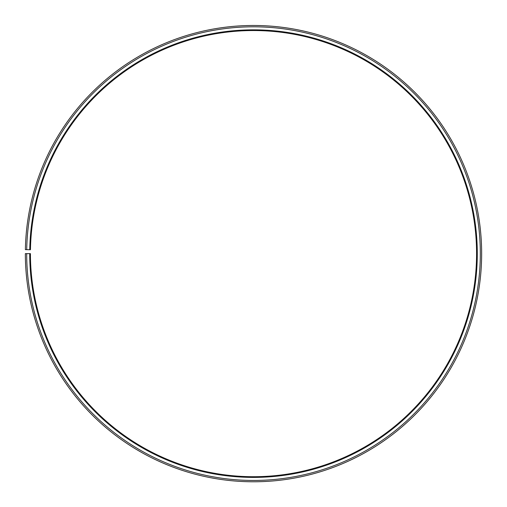 <?xml version="1.0" encoding="UTF-8"?>
<svg xmlns="http://www.w3.org/2000/svg" width="507" height="507" viewBox="0 0 507 507"><rect width="100%" height="100%" fill="white"/><g stroke="black" fill="none" stroke-linecap="round" stroke-linejoin="round"><path stroke-width="0.38" stroke-dasharray="2.54 1.9" d="M29.755 249.717A223.783 223.783 0 0 1 255.452 29.85A223.783 223.783 0 0 1 477.283 253.627A223.783 223.783 0 0 1 253.5 477.404A223.783 223.783 0 0 1 29.717 253.627L30.42 253.627A223.08 223.08 0 0 0 253.5 476.707A223.08 223.08 0 0 0 476.58 253.627A223.08 223.08 0 0 0 255.446 30.553A223.08 223.08 0 0 0 30.452 249.729L25.382 249.64A228.15 228.15 0 0 1 255.49 25.483A228.15 228.15 0 0 1 481.65 253.627A228.15 228.15 0 0 1 253.5 481.777A228.15 228.15 0 0 1 25.35 253.627L26.681 253.627A226.819 226.819 0 0 0 253.5 480.446A226.819 226.819 0 0 0 480.319 253.627A226.819 226.819 0 0 0 255.477 26.814A226.819 226.819 0 0 0 26.713 249.666M29.717 253.627L26.681 253.627"/><path stroke-width="0.76" d="M476.58 253.627A223.08 223.08 0 0 0 255.446 30.553A223.08 223.08 0 0 0 30.452 249.729L29.755 249.717A223.783 223.783 0 0 1 255.452 29.85A223.783 223.783 0 0 1 477.283 253.627A223.783 223.783 0 0 1 253.5 477.404A223.783 223.783 0 0 1 29.717 253.627L30.42 253.627A223.08 223.08 0 0 0 253.5 476.707A223.08 223.08 0 0 0 476.58 253.627M26.713 249.666L25.382 249.64A228.15 228.15 0 0 1 255.49 25.483A228.15 228.15 0 0 1 481.65 253.627A228.15 228.15 0 0 1 253.5 481.777A228.15 228.15 0 0 1 25.35 253.627L26.681 253.627A226.819 226.819 0 0 0 253.5 480.446A226.819 226.819 0 0 0 480.319 253.627A226.819 226.819 0 0 0 255.477 26.814A226.819 226.819 0 0 0 26.713 249.666L29.755 249.717M26.681 253.627L29.717 253.627"/></g></svg>

